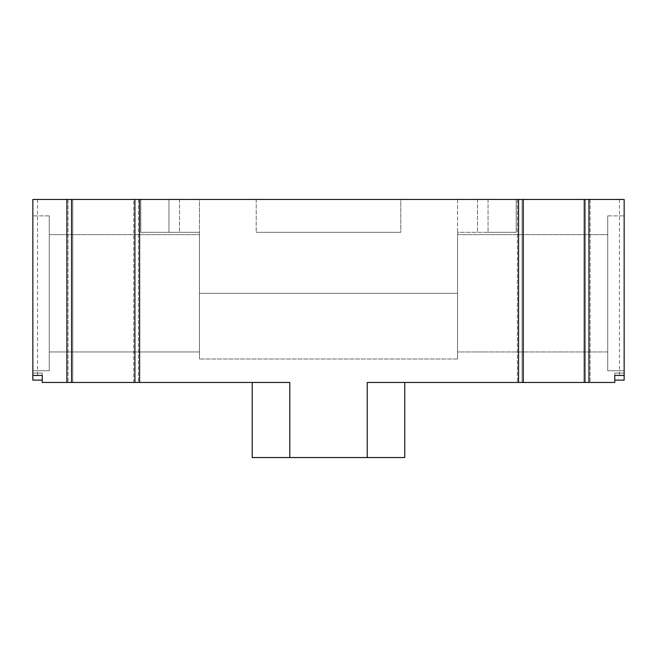 <?xml version="1.0" encoding="UTF-8"?>
<svg xmlns="http://www.w3.org/2000/svg" width="657" height="657" viewBox="0 0 657 657"><rect width="100%" height="100%" fill="white"/><g stroke="black" fill="none" stroke-linecap="round" stroke-linejoin="round"><path stroke-width="0.49" stroke-dasharray="3.29 2.46" d="M518.562 199.449L518.562 382.464M32.85 375.426L42.237 375.426L32.85 375.426L42.237 375.426L32.85 375.426L32.85 199.449L72.738 199.449L72.738 382.464L42.237 382.464L42.237 375.426L32.85 375.426L32.85 199.449L32.85 375.426L32.85 373.086L42.237 373.086L32.85 373.086L42.237 373.086L32.85 373.086L32.85 375.426L37.539 375.426L32.85 375.426L32.85 373.086L32.85 375.426L42.237 375.426L42.237 380.124L32.85 380.124L32.85 375.426L42.237 375.426L42.237 380.124L32.85 380.124L32.85 375.426L42.237 375.426L42.237 380.124L32.85 380.124L32.85 375.426L42.237 375.426L42.237 380.124L32.85 380.124L32.85 375.426L42.237 375.426L42.237 373.086L42.237 380.124L32.85 380.124L32.85 375.426L42.237 375.426L42.237 380.124L32.85 380.124L32.85 375.426L42.237 375.426L42.237 380.124L32.85 380.124L32.85 375.426L42.237 375.426L42.237 380.124L32.85 380.124L32.85 375.426L42.237 375.426L42.237 380.124L32.85 380.124L32.85 375.426L42.237 375.426L42.237 380.124L32.85 380.124L32.85 375.426L42.237 375.426L42.237 373.086L42.237 380.124L32.85 380.124L32.85 375.426L42.237 375.426L42.237 380.124M133.749 199.449L72.738 199.449L72.738 382.464L133.749 382.464L133.749 199.449L522.077 199.449L522.077 382.464L367.214 382.464L404.761 382.464L404.761 457.551L289.786 457.551L289.786 382.464L133.749 382.464L133.749 199.449M585.436 199.449L522.077 199.449L522.077 382.464L585.436 382.464L585.436 199.449L624.15 199.449L619.461 199.449L624.15 199.449L624.15 380.124L614.763 380.124L614.763 375.426L614.763 382.464L585.436 382.464L585.436 199.449M168.939 199.449L516.213 199.449L477.499 199.449L516.213 199.449L477.499 199.449L516.213 199.449L516.213 232.299L457.551 232.299L457.551 359.001L457.551 293.301L457.551 359.001L457.551 293.301L457.551 359.001L457.551 293.301L457.551 359.001L457.551 293.301L199.449 293.301L199.449 359.001L199.449 293.301L199.449 359.001L199.449 293.301L199.449 359.001L199.449 293.301L199.449 359.001L199.449 293.301L457.551 293.301L199.449 293.301L457.551 293.301L199.449 293.301L457.551 293.301L199.449 293.301L457.551 293.301L457.551 232.299L488.061 232.299L457.551 232.299L457.551 293.301L457.551 232.299L516.213 232.299L516.213 199.449L516.213 232.299L516.213 199.449L516.213 232.299L488.061 232.299L516.213 232.299L516.213 199.449L516.213 232.299L516.213 199.449L140.787 199.449L179.501 199.449L140.787 199.449L179.501 199.449L140.787 199.449L140.787 232.299L179.501 232.299L140.787 232.299L179.501 232.299L140.787 232.299L168.939 232.299L140.787 232.299L140.787 199.449L140.787 232.299L140.787 199.449L140.787 232.299L199.449 232.299L168.939 232.299L199.449 232.299L199.449 293.301L199.449 232.299L140.787 232.299L140.787 199.449L140.787 232.299L140.787 199.449L256.197 199.449L140.787 199.449L168.939 199.449L168.939 232.299L168.939 199.449M400.803 199.449L256.197 199.449L400.803 199.449L400.803 232.299L256.197 232.299L400.803 232.299L256.197 232.299L400.803 232.299L256.197 232.299L400.803 232.299L256.197 232.299L400.803 232.299L400.803 199.449M199.449 199.449L457.551 199.449L199.449 199.449L457.551 199.449L199.449 199.449L199.449 293.301L199.449 199.449M523.251 199.449L523.251 382.464M367.214 457.551L367.214 382.464L367.214 457.551L367.214 382.464L367.214 457.551L367.214 382.464L367.214 457.551L367.214 382.464L367.214 457.551L367.214 382.464L367.214 457.551L367.214 382.464L367.214 457.551L367.214 382.464L367.214 457.551L367.214 382.464L367.214 457.551L367.214 382.464L367.214 457.551L367.214 382.464L367.214 457.551L367.214 382.464L367.214 457.551L367.214 382.464L367.214 457.551L367.214 382.464L367.214 457.551L367.214 382.464L367.214 457.551L367.214 382.464L367.214 457.551L367.214 382.464L367.214 457.551L367.214 382.464L367.214 457.551L367.214 382.464L367.214 457.551L367.214 382.464L367.214 457.551L367.214 382.464L404.761 382.464L404.761 457.551L367.214 457.551L404.761 457.551L404.761 382.464L404.761 457.551L367.214 457.551L404.761 457.551L404.761 382.464L404.761 457.551L367.214 457.551L404.761 457.551L404.761 382.464L404.761 457.551L367.214 457.551L404.761 457.551L404.761 382.464L404.761 457.551L367.214 457.551L404.761 457.551L404.761 382.464L404.761 457.551L367.214 457.551L404.761 457.551L404.761 382.464L404.761 457.551L367.214 457.551L404.761 457.551L404.761 382.464L404.761 457.551L367.214 457.551L404.761 457.551L404.761 382.464L404.761 457.551L367.214 457.551L404.761 457.551L404.761 382.464L404.761 457.551L367.214 457.551L404.761 457.551L404.761 382.464L404.761 457.551L367.214 457.551L404.761 457.551L404.761 382.464L404.761 457.551L367.214 457.551L404.761 457.551L404.761 382.464L404.761 457.551L367.214 457.551L404.761 457.551L404.761 382.464L404.761 457.551L367.214 457.551L404.761 457.551L404.761 382.464L404.761 457.551L367.214 457.551L404.761 457.551L404.761 382.464L404.761 457.551L367.214 457.551L404.761 457.551L404.761 382.464L404.761 457.551L367.214 457.551L404.761 457.551L404.761 382.464L404.761 457.551L367.214 457.551L404.761 457.551L404.761 382.464L404.761 457.551L367.214 457.551L404.761 457.551L404.761 382.464L367.214 382.464L404.761 382.464M624.15 375.426L624.15 380.124L614.763 380.124L614.763 373.086L624.15 373.086L614.763 373.086L624.15 373.086L614.763 373.086L614.763 375.426L614.763 373.086L614.763 375.426L624.15 375.426L624.15 380.124L614.763 380.124L614.763 375.426L624.15 375.426L624.15 380.124L614.763 380.124L614.763 375.426L624.15 375.426L624.15 373.086L624.15 380.124L614.763 380.124L614.763 375.426L624.15 375.426L619.461 375.426L624.15 375.426L624.15 380.124L614.763 380.124L614.763 375.426L624.15 375.426L624.15 380.124L614.763 380.124L614.763 375.426L624.15 375.426L624.15 380.124L614.763 380.124L614.763 375.426L624.15 375.426L624.15 380.124L614.763 380.124L614.763 375.426L624.15 375.426L624.15 373.086L624.15 380.124L614.763 380.124L614.763 375.426L624.15 375.426L624.15 380.124L614.763 380.124L614.763 375.426L624.15 375.426L614.763 375.426L624.15 375.426L614.763 375.426L624.15 375.426L614.763 375.426L624.15 375.426L624.15 199.449L624.15 375.426L614.763 375.426L614.763 380.124M624.15 370.737L624.15 215.874L624.15 370.737L624.15 215.874L624.15 370.737L624.15 215.874L624.15 370.737L624.15 215.874L624.15 370.737L607.725 370.737L624.15 370.737L607.725 370.737L607.725 215.874L607.725 370.737L624.15 370.737M590.126 199.449L590.126 382.464L590.126 199.449M517.388 199.449L517.388 382.464L517.388 199.449M138.438 199.449L138.438 382.464L138.438 199.449M68.049 199.449L68.049 382.464L68.049 199.449M32.85 370.737L32.85 215.874L32.85 370.737L32.85 215.874L32.85 370.737L32.85 215.874L32.85 370.737L32.85 215.874L32.85 370.737L49.275 370.737L32.85 370.737L49.275 370.737L49.275 215.874L49.275 370.737L32.85 370.737M66.874 199.449L66.874 382.464M71.564 199.449L71.564 382.464M134.923 199.449L134.923 382.464M139.613 199.449L139.613 382.464M584.262 199.449L584.262 382.464M588.951 199.449L588.951 382.464M488.061 199.449L488.061 232.299L488.061 199.449M256.197 199.449L256.197 232.299L256.197 199.449M179.501 199.449L179.501 232.299L179.501 199.449M477.499 199.449L477.499 232.299L477.499 199.449M457.551 199.449L457.551 293.301L457.551 199.449M199.449 351.963L199.449 234.639L199.449 351.963L199.449 234.639L199.449 351.963L199.449 234.639L199.449 351.963L199.449 234.639L199.449 351.963L49.275 351.963L199.449 351.963L49.275 351.963L49.275 234.639L49.275 351.963L49.275 234.639L49.275 351.963L49.275 234.639L49.275 351.963L49.275 234.639L49.275 351.963L199.449 351.963M457.551 351.963L457.551 234.639L457.551 351.963L457.551 234.639L457.551 351.963L457.551 234.639L457.551 351.963L457.551 234.639L457.551 351.963L607.725 351.963L607.725 234.639L607.725 351.963L457.551 351.963L607.725 351.963L607.725 234.639L607.725 351.963L607.725 234.639L607.725 351.963L607.725 234.639L607.725 351.963L457.551 351.963M289.786 457.551L289.786 382.464L289.786 457.551L289.786 382.464L289.786 457.551L289.786 382.464L289.786 457.551L289.786 382.464L289.786 457.551L289.786 382.464L289.786 457.551L289.786 382.464L289.786 457.551L289.786 382.464L289.786 457.551L289.786 382.464L289.786 457.551L289.786 382.464L289.786 457.551L289.786 382.464L289.786 457.551L289.786 382.464L289.786 457.551L289.786 382.464L289.786 457.551L289.786 382.464L289.786 457.551L289.786 382.464L289.786 457.551L289.786 382.464L289.786 457.551L289.786 382.464L289.786 457.551L289.786 382.464L289.786 457.551L289.786 382.464L289.786 457.551L289.786 382.464L252.239 382.464L252.239 457.551L289.786 457.551L252.239 457.551L289.786 457.551L252.239 457.551L289.786 457.551L252.239 457.551L289.786 457.551L252.239 457.551L289.786 457.551L252.239 457.551L289.786 457.551L252.239 457.551L289.786 457.551L252.239 457.551L289.786 457.551L252.239 457.551L289.786 457.551L252.239 457.551L289.786 457.551L252.239 457.551L289.786 457.551L252.239 457.551L289.786 457.551L252.239 457.551L289.786 457.551L252.239 457.551L289.786 457.551L252.239 457.551L289.786 457.551L252.239 457.551L289.786 457.551L252.239 457.551L289.786 457.551L252.239 457.551L289.786 457.551L252.239 457.551L289.786 457.551L252.239 457.551L289.786 457.551L289.786 382.464L252.239 382.464L252.239 457.551L252.239 382.464L252.239 457.551L252.239 382.464L252.239 457.551L252.239 382.464L252.239 457.551L252.239 382.464L252.239 457.551L252.239 382.464L252.239 457.551L252.239 382.464L252.239 457.551L252.239 382.464L252.239 457.551L252.239 382.464L252.239 457.551L252.239 382.464L252.239 457.551L252.239 382.464L252.239 457.551L252.239 382.464L252.239 457.551L252.239 382.464L252.239 457.551L252.239 382.464L252.239 457.551L252.239 382.464L252.239 457.551L252.239 382.464L252.239 457.551L252.239 382.464L252.239 457.551L252.239 382.464L252.239 457.551L252.239 382.464L252.239 457.551L252.239 382.464L289.786 382.464L252.239 382.464M607.725 370.737L607.725 215.874L607.725 370.737M49.275 370.737L49.275 215.874L49.275 370.737M619.461 199.449L619.461 375.426M37.539 199.449L37.539 375.426M607.725 215.874L624.15 215.874L607.725 215.874M49.275 215.874L32.85 215.874L49.275 215.874M457.551 359.001L199.449 359.001L457.551 359.001M49.275 234.639L199.449 234.639L49.275 234.639M457.551 234.639L607.725 234.639L457.551 234.639"/><path stroke-width="0.99" d="M584.262 199.449L518.562 199.449L518.562 382.464L614.763 382.464L614.763 375.426L624.15 375.426L624.15 199.449L584.262 199.449L584.262 382.464M518.562 199.449L32.85 199.449L32.85 375.426L42.237 375.426L42.237 382.464L71.564 382.464L71.564 199.449M139.613 199.449L139.613 382.464L289.786 382.464L289.786 457.551L367.214 457.551L367.214 382.464L518.562 382.464M624.15 375.426L624.15 380.124L614.763 380.124M42.237 380.124L32.85 380.124L32.85 375.426M66.874 199.449L66.874 382.464M71.564 382.464L134.923 382.464L134.923 199.449M134.923 382.464L139.613 382.464M523.251 199.449L523.251 382.464M588.951 199.449L588.951 382.464M367.214 457.551L404.761 457.551L404.761 382.464M289.786 457.551L252.239 457.551L252.239 382.464"/></g></svg>
